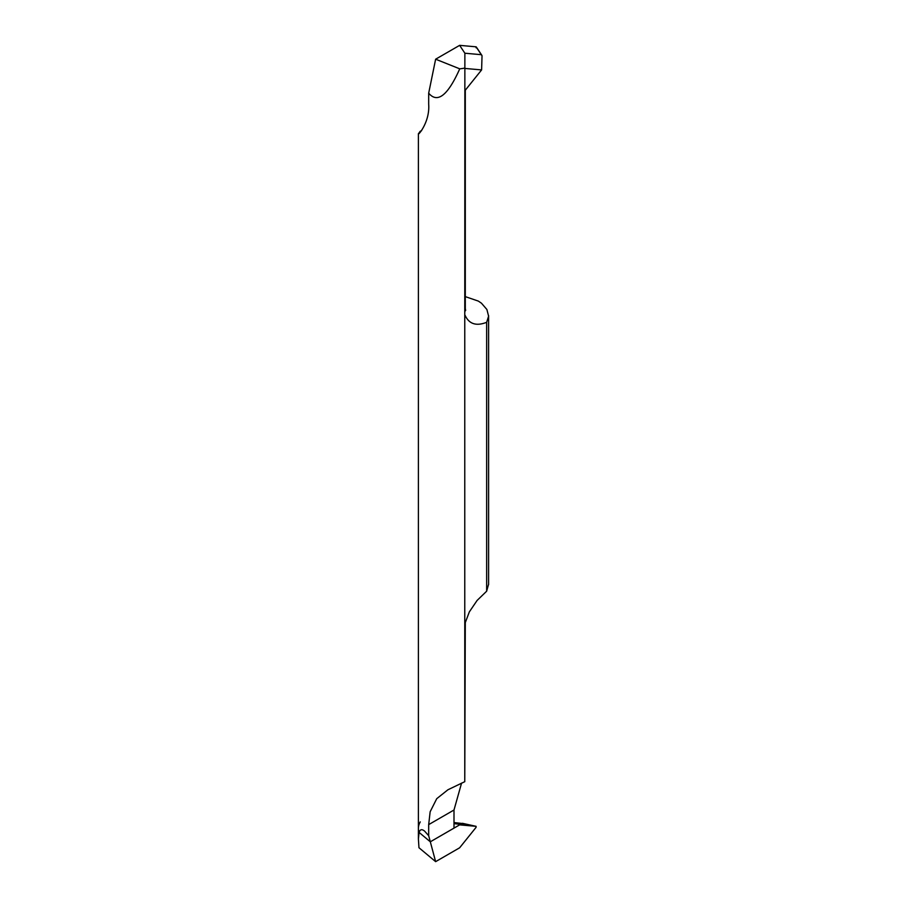 <?xml version="1.0" encoding="UTF-8"?>
<svg xmlns="http://www.w3.org/2000/svg" width="907" height="907" viewBox="0 0 907 907"><rect width="100%" height="100%" fill="white"/><g stroke="black" fill="none" stroke-linecap="round" stroke-linejoin="round"><path stroke-width="1.36" d="M453.999 823.613L476.084 826.334L476.084 827.331L476.084 826.334L459.634 824.86L430.315 841.798L435.632 861.65L459.634 847.796L476.084 827.331L459.634 847.796L435.632 861.65L418.966 847.728L418.399 838.907L419.102 832.433A35.101 20.26 180 0 1 418.399 828.408A35.101 20.26 180 0 1 420.258 821.901M435.632 861.65L430.315 841.798L419.102 832.433C420.066 829.327 421.914 828.896 424.623 831.141L428.682 835.71L428.682 824.622L430.156 811.742L436.732 798.693L447.922 789.77L464.769 781.687L464.769 312.269A38.604 22.29 0 0 0 465.302 308.55L465.654 310.432M453.999 822.558L461.493 823.397M464.872 53.218L481.322 54.692L476.084 46.824L476.084 47.81L476.084 46.824L459.634 45.35L464.872 53.218L464.769 312.269M464.418 68.15A35.101 20.26 180 0 1 459.747 68.83C447.809 95.53 437.457 103.636 428.682 93.172L428.682 104.26C430.258 124.928 413.456 140.2 420.258 131.232L418.853 133.68M418.399 133.658L418.399 828.408A35.101 20.26 0 0 0 419.102 832.433L430.315 841.798L428.682 835.71M461.561 783.115L453.999 810.008L453.999 828.125L430.315 841.798L459.634 824.86M464.769 626.34A38.604 22.29 180 0 0 465.302 622.621L464.769 781.687M488.601 584.221L486.651 591.205L477.105 600.445L469.361 611.851L465.019 623.324M486.651 591.205L486.651 322.314C476.209 326.395 468.998 324.014 465.019 315.194M486.651 322.314L488.601 316.203L486.889 309.491L481.458 303.199L478.318 301.09L465.302 296.623M421.608 130.665L420.258 131.232M482.036 55.735L481.322 54.692L482.036 55.735L481.606 69.918L465.019 90.553M465.019 68.444L481.606 69.918M459.634 45.35L435.632 59.204L428.682 93.172M435.632 59.204L459.747 68.83M462.457 823.318L476.084 826.334M453.999 810.008L428.682 824.622M418.399 828.408L418.399 838.907M476.096 826.334L462.389 823.295M465.302 622.621L465.472 621.261M465.302 90.201L465.302 308.55M476.311 46.994L481.764 55.191M488.601 315.591L488.601 584.63"/></g></svg>
